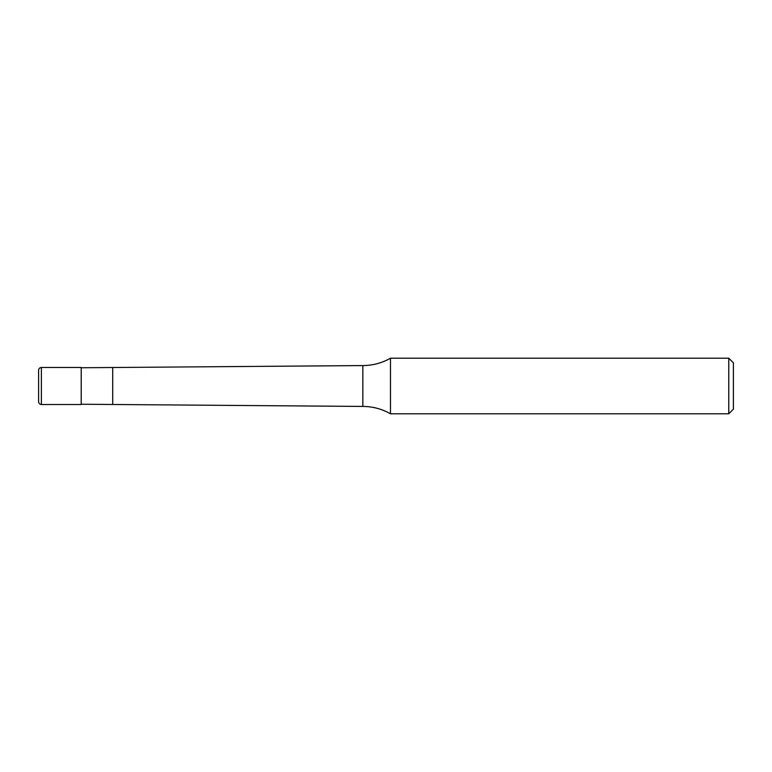 <?xml version="1.0" encoding="UTF-8"?>
<svg xmlns="http://www.w3.org/2000/svg" width="772" height="772" viewBox="0 0 772 772"><rect width="100%" height="100%" fill="white"/><g stroke="black" fill="none" stroke-linecap="round" stroke-linejoin="round"><path stroke-width="0.58" stroke-dasharray="3.86 2.9" d="M38.6 370.251L38.6 401.749M81.214 367.472L81.214 404.528M81.214 404.248L81.214 367.752L81.214 404.248M390.478 358.208L390.478 413.792L390.478 358.208M733.4 362.84L733.4 409.16M728.768 358.208L728.768 413.792M41.379 367.472L41.379 404.528M362.84 365.571L362.84 406.429M112.712 367.752L112.712 404.248"/><path stroke-width="1.16" d="M41.379 404.528C39.71 404.383 38.783 403.457 38.6 401.749L38.6 370.251C38.783 368.543 39.71 367.617 41.379 367.472L81.214 367.472L81.214 404.528L41.379 404.528L41.379 367.472M728.768 413.792L728.768 358.208L733.4 362.84L733.4 409.16L728.768 413.792L390.478 413.792C381.908 408.928 372.693 406.477 362.84 406.429L81.214 404.248M81.214 367.752L362.84 365.571C372.693 365.523 381.908 363.072 390.478 358.208L728.768 358.208M390.478 413.792L390.478 358.208M112.712 404.248L112.712 367.752M362.84 406.429L362.84 365.571"/></g></svg>
